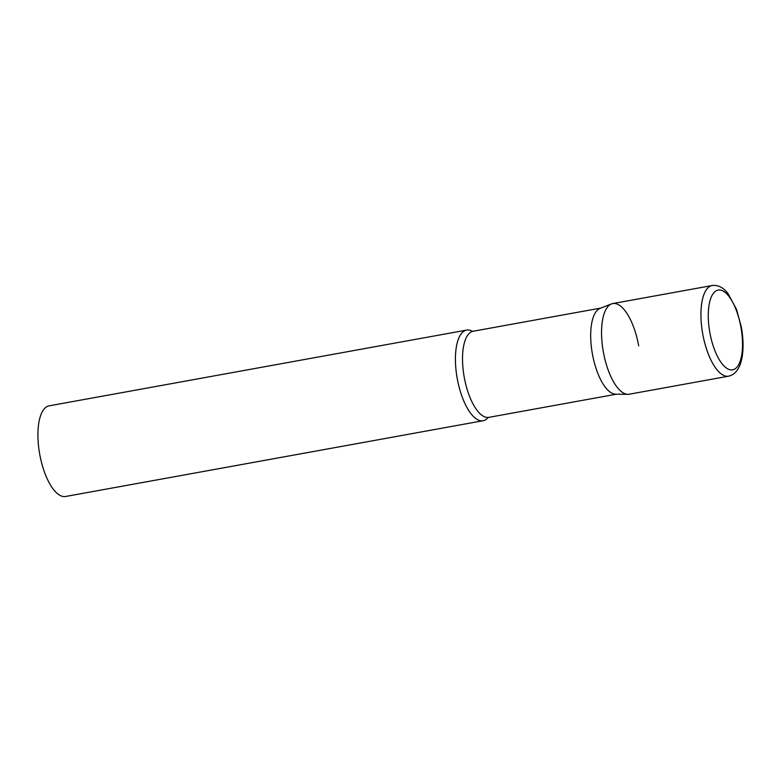 <?xml version="1.0" encoding="UTF-8"?>
<svg xmlns="http://www.w3.org/2000/svg" width="782" height="782" viewBox="0 0 782 782"><rect width="100%" height="100%" fill="white"/><g stroke="black" fill="none" stroke-linecap="round" stroke-linejoin="round"><path stroke-width="1.17" d="M612.863 303.553A46.06 17.927 79.7 0 0 612.795 303.563A46.06 17.927 79.7 0 0 603.362 351.998A46.06 17.927 79.7 0 0 629.178 394.226A46.06 17.927 79.7 0 0 629.236 394.216A46.06 17.927 79.7 0 0 629.305 394.196A46.06 17.927 -100.3 0 1 627.907 394.323A46.06 17.927 -100.3 0 1 603.352 351.92A46.06 17.927 -100.3 0 1 611.504 303.924A46.06 17.927 -100.3 0 1 638.689 345.859M627.907 394.323L615.717 394.196A43.763 17.028 -100.3 0 1 592.394 353.914A43.763 17.028 -100.3 0 1 600.136 308.323L611.504 303.924M488.095 417.598A46.06 17.927 -100.3 0 1 483.11 420.726A46.06 17.927 -100.3 0 1 457.216 378.429A46.06 17.927 -100.3 0 1 466.659 330.082A46.06 17.927 -100.3 0 1 472.426 331.255M483.11 420.726L65.6 496.482A46.06 17.927 -100.3 0 1 39.706 454.186A46.06 17.927 -100.3 0 1 49.149 405.838L466.659 330.082M728.541 376.191A46.06 17.927 79.7 0 0 728.609 376.181C742.675 373.014 745.393 349.662 741.336 327.023L736.566 309.516L728.022 293.543C723.321 287.493 718.072 284.814 712.275 285.518L712.158 285.538A46.06 17.927 79.7 0 0 702.735 333.973A46.06 17.927 79.7 0 0 728.541 376.191M732.578 369.847A40.537 15.777 79.7 0 0 740.945 327.287A40.537 15.777 79.7 0 0 718.218 290.054A40.537 15.777 79.7 0 0 709.851 332.614A40.537 15.777 79.7 0 0 732.578 369.847M712.226 285.518A46.06 17.927 79.7 0 0 712.158 285.538L612.795 303.563M616.363 394.206L488.818 417.353A43.763 17.028 -100.3 0 1 464.225 377.168A43.763 17.028 -100.3 0 1 473.198 331.236L472.308 331.236M629.236 394.216L728.609 376.181M600.742 308.088L473.198 331.236M488.818 417.353L487.997 417.666"/></g></svg>
